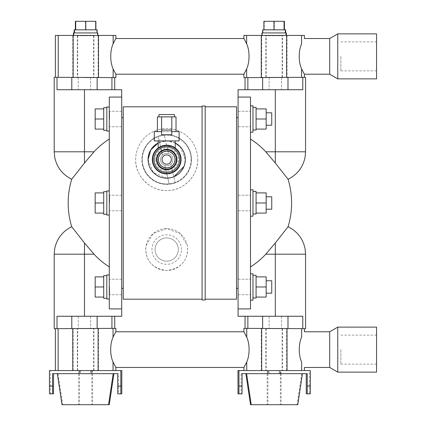 <?xml version="1.0" encoding="UTF-8"?>
<svg xmlns="http://www.w3.org/2000/svg" width="426" height="426" viewBox="0 0 426 426"><rect width="100%" height="100%" fill="white"/><g stroke="black" fill="none" stroke-linecap="round" stroke-linejoin="round"><path stroke-width="0.32" stroke-dasharray="2.13 1.6" d="M156.496 159.548A10.208 10.208 0 0 1 166.704 149.34A10.208 10.208 0 0 1 176.907 159.548A10.208 10.208 0 0 0 166.704 149.34A10.208 10.208 0 0 0 156.496 159.548A10.208 10.208 0 0 0 166.704 169.756A10.208 10.208 0 0 0 176.907 159.548A10.208 10.208 0 0 1 166.704 169.756A10.208 10.208 0 0 1 156.496 159.548M155.064 159.548A11.635 11.635 0 0 1 166.704 147.913A11.635 11.635 0 0 1 178.34 159.548A11.635 11.635 0 0 1 166.704 171.183A11.635 11.635 0 0 1 155.064 159.548M175.235 142.998A18.622 18.622 0 0 0 158.168 142.998L166.694 140.926L175.235 142.998M180.177 146.698L185.321 159.548L184.016 166.39M174.053 176.657L170.469 177.78M166.731 178.169L153.317 172.493L148.083 159.548M123.258 202.994L123.258 106.793L202.078 106.793L202.078 299.19L202.078 106.793L202.078 299.19L123.258 299.19L123.258 202.994M123.258 156.566L123.258 288.327L123.258 156.566M146.177 245.349L153.227 233.507L166.683 228.592L180.155 233.485L187.227 245.349A20.949 20.949 0 0 0 146.177 245.349L145.756 249.54C146.443 261.75 153.408 268.731 166.646 270.489C179.948 268.779 186.95 261.798 187.648 249.54L187.227 245.349A20.949 20.949 0 0 1 166.704 270.489A20.949 20.949 0 0 1 146.177 245.349M121.708 156.566L121.708 288.327L121.708 156.566M71.722 226.754L84.465 242.958L84.465 254.194L94.008 254.194A75.546 75.546 0 0 0 109.296 266.916L109.296 308.919L121.708 308.919L121.708 316.257L57.009 316.257L90.674 316.257L57.009 316.257L57.009 328.67L54.214 328.67M121.708 308.919L121.708 89.726L57.009 89.726L90.674 89.726L57.009 89.726L57.009 77.314L54.214 77.314M121.708 202.994L121.708 195.236L121.708 202.994M121.708 119.008L121.708 111.25L121.708 119.008M121.708 286.975L121.708 294.733L121.708 286.975M109.296 266.916L109.296 97.064L109.296 139.068L109.296 97.064L121.708 97.064M109.604 202.994L109.604 195.236L109.604 202.994M109.604 119.008L109.604 111.25L109.604 119.008M109.604 286.975L109.604 294.733L109.604 286.975M109.296 202.994L109.296 190.965L109.296 202.994M109.296 119.008L109.296 106.985L109.296 119.008M109.296 286.975L109.296 298.999L109.296 286.975M109.296 190.965L106.809 190.965L106.809 215.018L106.809 191.668L106.809 215.018L109.296 215.018M109.296 106.985L106.809 106.985L106.809 131.032L106.809 107.682L106.809 131.032L109.296 131.032M109.296 274.951L106.809 274.951L106.809 298.999L106.809 275.649L106.809 298.999L109.296 298.999M106.809 275.649L106.809 286.975L106.809 275.649L103.71 275.649L103.71 277.47L103.71 276.889L95.174 276.889L95.174 286.975L95.174 276.889L103.71 276.889L103.71 286.394L103.71 275.649L103.71 298.301L103.71 286.394L103.71 298.301L106.809 298.301L106.809 286.975L106.809 298.301M103.71 276.889L95.174 276.889L95.174 297.06L95.174 286.975L103.71 286.975L103.71 296.48L103.71 286.975L95.174 286.975L95.174 297.06L103.71 297.06L103.71 296.48L103.71 297.06L95.174 297.06L103.71 297.06M106.809 107.682L106.809 119.008L106.809 107.682L103.71 107.682L103.71 109.503L103.71 108.923L95.174 108.923L95.174 119.008L95.174 108.923L103.71 108.923L103.71 118.433L103.71 107.682L103.71 130.335L103.71 118.433L103.71 130.335L106.809 130.335L106.809 119.008L106.809 130.335M103.71 108.923L95.174 108.923L95.174 129.094L95.174 119.008L103.71 119.008L103.71 128.519L103.71 119.008L95.174 119.008L95.174 129.094L103.71 129.094L103.71 128.519L103.71 129.094L95.174 129.094L103.71 129.094M106.809 191.668L106.809 202.994L106.809 191.668L103.71 191.668L103.71 193.484L103.71 192.909L95.174 192.909L95.174 202.994L95.174 192.909L103.71 192.909L103.71 202.414L103.71 191.668L103.71 214.321L103.71 202.414L103.71 214.321L106.809 214.321L106.809 202.994L106.809 214.321M103.71 192.909L95.174 192.909L95.174 213.08L95.174 202.994L103.71 202.994L103.71 212.499L103.71 202.994L95.174 202.994L95.174 213.08L103.71 213.08L103.71 212.499L103.71 213.08L95.174 213.08L103.71 213.08M71.722 179.229L84.465 163.03L84.465 151.789L94.008 151.789A75.546 75.546 0 0 1 109.296 139.068M95.174 286.975L103.71 286.975M103.71 277.47L103.71 286.394L103.71 277.47M95.174 119.008L103.71 119.008M103.71 109.503L103.71 118.433L103.71 109.503M95.174 202.994L103.71 202.994M103.71 193.484L103.71 202.414L103.71 193.484M84.465 77.314L90.674 77.314L84.465 77.314M85.461 77.314L77.314 77.314L85.461 77.314M85.461 35.731L77.314 35.731L85.461 35.731M103.806 89.726L114.722 89.726L103.806 89.726M84.465 89.726L90.674 89.726L78.262 89.726L84.465 89.726L84.465 151.789L54.214 151.789M85.802 77.314L93.949 77.314L85.802 77.314M85.802 35.731L93.949 35.731L85.802 35.731M85.136 77.623L114.722 77.623L57.009 77.314M111.926 316.257L114.722 316.257L111.926 316.257L111.926 328.361L114.722 328.361L97.139 328.361L111.926 328.361M84.96 328.361L97.139 328.361L85.136 328.361L85.136 328.67L84.465 328.67L90.674 328.67L57.009 328.67M85.461 328.67L77.314 328.67L85.461 328.67M98.502 370.567L55.375 370.567L98.502 370.567L98.502 328.361L115.888 328.361M92.053 370.567L78.863 370.567L92.053 370.567L92.053 373.666L78.863 373.666L92.053 373.666M78.863 373.666L78.863 370.567M84.465 316.257L90.674 316.257L84.465 316.257L84.465 254.194L54.214 254.194M85.802 328.67L93.949 328.67L85.802 328.67M85.802 370.567L93.949 370.567L85.802 370.567M92.399 370.567L79.209 370.567L92.399 370.567L92.399 373.666L79.209 373.666L92.399 373.666M52.547 373.666L53.548 373.666M118.716 373.666L117.714 373.666L118.716 373.666L118.678 393.837L121.783 393.837M57.34 373.666L113.923 373.666M85.269 373.666L113.199 373.666L85.269 373.666M109.269 404.7L61.994 404.7M85.993 404.7L62.718 404.7L85.993 404.7M85.993 373.666L79.401 373.666L85.993 373.666M85.269 404.7L78.677 404.7L85.269 404.7M117.746 393.837L118.678 393.837M49.48 393.837L53.516 393.837M49.443 370.567L50.444 370.567L50.412 393.837M91.425 373.666L80.562 373.666L91.425 373.666L91.425 370.567L80.562 370.567L91.425 370.567M90.701 373.666L79.838 373.666L90.701 373.666L90.701 370.567L79.838 370.567L90.701 370.567M181.444 249.54A14.74 14.74 0 0 0 166.704 234.801A14.74 14.74 0 0 0 151.96 249.54A14.74 14.74 0 0 0 166.704 264.28A14.74 14.74 0 0 0 181.444 249.54M178.34 249.54A11.635 11.635 0 0 1 166.704 261.175A11.635 11.635 0 0 1 155.064 249.54A11.635 11.635 0 0 1 166.704 237.905A11.635 11.635 0 0 1 178.34 249.54A11.635 11.635 0 0 1 166.704 261.175A11.635 11.635 0 0 1 155.064 249.54A11.635 11.635 0 0 1 166.704 237.905A11.635 11.635 0 0 1 178.34 249.54M115.888 77.623L84.96 77.623M115.888 35.422L55.375 35.422M121.82 370.567L50.444 370.567M79.838 370.567L79.838 373.666M85.461 35.422L73.432 35.422L85.461 35.422M85.802 35.422L97.831 35.422L85.802 35.422M97.831 32.935L73.432 32.935M85.802 32.935L97.128 32.935L85.802 32.935M97.128 29.836L74.129 29.836M75.716 29.836L85.227 29.836L75.716 29.836L75.716 21.3L95.887 21.3L95.887 29.836M85.802 21.3L85.802 29.836L85.227 29.836L85.802 29.836M95.312 29.836L86.382 29.836L95.312 29.836M85.461 32.935L74.129 32.935L85.461 32.935M86.036 29.836L96.787 29.836L86.036 29.836M75.716 21.3L95.546 21.3L95.546 29.836L95.546 21.3L75.375 21.3L75.375 29.836L75.95 29.836L75.375 29.836M85.461 21.3L85.461 29.836L75.95 29.836L85.461 29.836L85.461 21.3M85.136 328.361L98.502 328.361M197.733 159.548C198.436 175.075 183.84 191.098 166.72 190.582C149.585 191.13 134.973 175.086 135.67 159.548C135.686 143.402 148.152 128.892 166.672 128.514C185.198 128.865 197.723 143.36 197.733 159.548A31.034 31.034 0 0 0 166.704 128.514A31.034 31.034 0 0 0 135.67 159.548A31.034 31.034 0 0 0 166.704 190.582A31.034 31.034 0 0 0 197.733 159.548M191.53 159.548A24.825 24.825 0 0 1 166.704 184.373A24.825 24.825 0 0 1 141.879 159.548A24.825 24.825 0 0 1 166.704 134.722A24.825 24.825 0 0 1 191.53 159.548A24.825 24.825 0 0 1 166.704 184.373A24.825 24.825 0 0 1 141.879 159.548A24.825 24.825 0 0 1 166.704 134.722A24.825 24.825 0 0 1 191.53 159.548M142.886 165.022A24.436 24.436 0 0 1 161.225 135.729A24.436 24.436 0 0 1 190.518 154.074A24.436 24.436 0 0 1 172.179 183.361A24.436 24.436 0 0 1 142.886 165.022A24.436 24.436 0 0 1 164.292 135.228A24.436 24.436 0 0 1 175.161 182.477L170.933 164.09A6.209 6.209 0 0 0 172.748 158.158A6.209 6.209 0 0 1 168.094 165.597A6.209 6.209 0 0 1 162.471 155.005A6.209 6.209 0 0 1 168.52 153.616L164.292 135.228L168.52 153.616A6.209 6.209 0 0 1 172.748 158.158A6.209 6.209 0 0 0 165.309 153.498A6.209 6.209 0 0 0 164.883 165.48A6.209 6.209 0 0 0 170.933 164.09L175.161 182.477A24.436 24.436 0 0 1 142.886 165.022M164.883 165.48L169.111 183.867L164.883 165.48M158.248 136.618L162.471 155.005L158.248 136.618M113.146 69.017C116.719 75.924 116.681 75.844 113.034 68.767C111.5 65.279 110.717 61.147 110.685 56.365C110.717 51.583 111.5 47.451 113.034 43.963C116.681 36.892 116.719 36.806 113.146 43.718M246.638 43.718C243.065 36.806 243.102 36.892 246.75 43.963C248.278 47.451 249.061 51.583 249.098 56.365C249.061 61.147 248.278 65.279 246.75 68.767C243.102 75.844 243.065 75.924 246.638 69.017M246.75 337.216C243.102 330.139 243.065 330.059 246.638 336.971C248.204 340.491 249.002 344.709 249.04 349.618C249.002 354.528 248.204 358.745 246.638 362.265C243.065 369.177 243.102 369.097 246.75 362.02M113.034 362.02C116.681 369.097 116.719 369.177 113.146 362.265C111.58 358.745 110.776 354.528 110.739 349.618C110.776 344.709 111.58 340.491 113.146 336.971C116.719 330.059 116.681 330.139 113.034 337.216M205.183 299.19L205.183 106.793L236.526 106.793L236.526 299.19L205.183 299.19L205.183 106.793L205.183 299.968L202.078 299.968L202.078 299.19M202.078 106.793L202.078 106.015L205.183 106.015L205.183 106.793M243.896 35.422L304.409 35.422M246.638 370.567L304.409 370.567L246.638 370.567L246.638 362.265M273.977 35.422L286 35.422L273.977 35.422M274.323 35.422L286.347 35.422L274.323 35.422M243.896 77.623L274.818 77.623L274.818 77.314L304.409 77.314L274.648 77.314M286 32.935L261.953 32.935M274.323 32.935L286.347 32.935L274.323 32.935M285.649 29.836L262.65 29.836M274.903 29.836L264.237 29.836L274.903 29.836M284.062 29.836L284.062 21.3L264.237 21.3L284.408 21.3L284.408 29.836M274.323 21.3L274.323 29.836L262.996 29.836L274.323 29.836L274.323 21.3M264.237 21.3L264.237 29.836L264.237 21.3M273.977 32.935L262.65 32.935L273.977 32.935M284.062 21.3L263.891 21.3L263.891 29.836L273.401 29.836L263.891 29.836M273.977 21.3L273.977 29.836L273.401 29.836L273.977 29.836M283.487 29.836L274.557 29.836L283.487 29.836M301.549 68.767C305.197 75.844 305.24 75.924 301.667 69.017C300.096 65.492 299.297 61.28 299.26 56.365C299.297 51.455 300.096 47.238 301.667 43.718L301.549 43.963M329.703 38.521L329.703 74.209M337.765 33.867L337.765 78.863M376.557 33.867L376.557 78.863M376.557 56.365L376.557 70.876L376.557 56.365M340.869 56.365L340.869 70.876L340.869 56.365M310.336 370.567L237.964 370.567M279.946 370.567L269.083 370.567L279.946 370.567L279.946 373.666L269.083 373.666L279.946 373.666M279.216 370.567L268.359 370.567L279.216 370.567L279.216 373.666L268.359 373.666L279.216 373.666M273.79 373.666L245.861 373.666L273.79 373.666M297.785 404.7L250.515 404.7M273.79 404.7L297.06 404.7L273.79 404.7M242.069 373.666L241.068 373.666L242.069 373.666M307.237 373.666L306.235 373.666M245.861 373.666L302.444 373.666M280.574 373.666L267.384 373.666L280.574 373.666L280.574 370.567L267.384 370.567L280.574 370.567M280.915 373.666L267.73 373.666L280.915 373.666L280.915 370.567L267.73 370.567L280.915 370.567M274.514 404.7L267.917 404.7L274.514 404.7M274.514 373.666L267.917 373.666L274.514 373.666M306.267 393.837L309.372 393.837L309.335 370.567M310.304 393.837L309.372 393.837M242.032 393.837L241.1 393.837L241.068 373.666M237.996 393.837L241.1 393.837M273.977 370.567L265.829 370.567L273.977 370.567M273.977 328.67L265.829 328.67L273.977 328.67M274.323 370.567L282.47 370.567L274.323 370.567M274.323 328.67L282.47 328.67L274.323 328.67M301.667 362.265L301.549 362.02C300.021 358.532 299.238 354.4 299.206 349.618C299.238 344.836 300.021 340.704 301.549 337.216L301.667 336.971M329.703 331.774L329.703 367.462M337.765 327.12L337.765 372.116M376.557 327.12L376.557 372.116M376.557 349.618L376.557 364.123L376.557 349.618M340.869 349.618L340.869 364.123L340.869 349.618M274.818 328.67L304.409 328.67L274.648 328.67L274.648 328.361L243.896 328.361M275.313 328.67L281.522 328.67L275.313 328.67M305.57 328.67L302.774 328.67L302.774 316.257L238.075 316.257L238.075 308.919L250.488 308.919L250.488 266.916A75.546 75.546 0 0 0 265.776 254.194L275.313 254.194L275.313 242.958L288.061 226.754M305.57 77.314L302.774 77.314L302.774 89.726L238.075 89.726L238.075 97.064L250.488 97.064L250.488 266.916M302.774 77.314L274.818 77.314M247.857 77.623L262.64 77.623L245.056 77.623L247.857 77.623L247.857 89.726M302.774 328.67L274.648 328.67M275.313 77.314L281.522 77.314L275.313 77.314M274.323 77.314L282.47 77.314L274.323 77.314M274.323 35.731L282.47 35.731L274.323 35.731M247.857 316.257L245.056 316.257L247.857 316.257L247.857 328.361M236.526 236.297L236.526 117.656L236.526 236.297M238.075 169.686L238.075 288.327L238.075 169.686M275.313 89.726L281.522 89.726L275.313 89.726L275.313 151.789L305.57 151.789M273.977 77.314L265.829 77.314L273.977 77.314M273.977 35.731L265.829 35.731L273.977 35.731M250.488 139.068L250.488 97.064L250.488 139.068A75.546 75.546 0 0 1 265.776 151.789L275.313 151.789L275.313 163.03L288.061 179.229M250.488 119.008L250.488 105.818L250.488 119.008M250.488 286.975L250.488 300.165L250.488 286.975M250.488 216.179L250.488 202.994L250.488 216.179L252.969 216.179L252.969 189.804L252.969 202.994L252.969 189.804L250.488 189.804L250.488 202.994L250.488 189.804M250.488 132.198L252.969 132.198L252.969 105.818L252.969 119.008L252.969 105.818L250.488 105.818M250.488 300.165L252.969 300.165L252.969 273.785L252.969 286.975L252.969 273.785L250.488 273.785M252.969 286.65L252.969 297.982L252.969 286.65M256.074 288.205L256.074 275.324L256.074 288.205M252.969 297.982L256.074 297.982L256.074 297.06L266.159 297.06L266.159 276.889L266.159 297.06L256.074 297.06L256.074 275.324L252.969 275.324M256.074 297.06L266.159 297.06L266.159 280.766L266.159 293.184L266.159 286.975L256.074 286.975L266.159 286.975L266.159 276.889L256.074 276.889M266.159 293.184L266.159 286.975L266.159 293.184L271.745 293.184L271.745 280.766L271.745 286.975L271.745 280.766L266.159 280.766L266.159 286.975L266.159 280.766M252.969 118.689L252.969 130.015L252.969 118.689M256.074 120.239L256.074 107.363L256.074 120.239M252.969 130.015L256.074 130.015L256.074 129.094L266.159 129.094L266.159 108.923L266.159 129.094L256.074 129.094L256.074 107.363L252.969 107.363M256.074 129.094L266.159 129.094L266.159 112.805L266.159 125.217L266.159 119.008L256.074 119.008L266.159 119.008L266.159 108.923L256.074 108.923M266.159 125.217L266.159 119.008L266.159 125.217L271.745 125.217L271.745 112.805L271.745 119.008L271.745 112.805L266.159 112.805L266.159 119.008L266.159 112.805M252.969 202.669L252.969 191.343L252.969 202.669M256.074 204.219L256.074 191.343L256.074 204.219M252.969 213.996L256.074 213.996L256.074 213.08L266.159 213.08L266.159 192.909L266.159 213.08L256.074 213.08L256.074 191.343L252.969 191.343M256.074 213.08L266.159 213.08L266.159 196.785L266.159 209.198L266.159 202.994L256.074 202.994L266.159 202.994L266.159 192.909L256.074 192.909M266.159 209.198L266.159 202.994L266.159 209.198L271.745 209.198L271.745 196.785L271.745 202.994L271.745 196.785L266.159 196.785L266.159 202.994L266.159 196.785M238.075 97.064L238.075 308.919M266.159 202.994L256.074 202.994M266.159 119.008L256.074 119.008M266.159 286.975L256.074 286.975M238.075 202.994L238.075 195.236L238.075 202.994M238.075 119.008L238.075 111.25L238.075 119.008M238.075 286.975L238.075 294.733L238.075 286.975M250.488 202.994L250.488 195.236L250.488 202.994M160.661 146.528A14.351 14.351 0 0 1 172.748 146.528L160.661 146.528M160.597 146.56L172.748 146.528M175.235 140.926L158.168 140.926L175.235 140.926M179.117 140.926L154.292 140.926M179.117 131.618L154.292 131.618M171.822 116.878L171.822 131.618L176.013 131.618L157.391 131.618L161.582 131.618L161.582 134.776M176.013 116.878L157.391 116.878M161.582 116.878L161.582 131.618M158.946 116.878L174.458 116.878L158.946 116.878M174.458 114.551L158.946 114.551M171.822 131.618L171.822 134.776M158.403 159.548A8.302 8.302 0 0 0 166.704 167.849A8.302 8.302 0 0 0 175.001 159.548A8.302 8.302 0 0 0 166.704 151.246A8.302 8.302 0 0 0 158.403 159.548M171.358 159.548A4.654 4.654 0 0 1 166.704 164.202A4.654 4.654 0 0 1 162.045 159.548A4.654 4.654 0 0 1 166.704 154.894A4.654 4.654 0 0 1 171.358 159.548M175.235 159.548A8.536 8.536 0 0 1 166.704 168.084A8.536 8.536 0 0 1 158.168 159.548A8.536 8.536 0 0 1 166.704 151.012A8.536 8.536 0 0 1 175.235 159.548A8.536 8.536 0 0 0 166.704 151.012A8.536 8.536 0 0 0 158.168 159.548A8.536 8.536 0 0 0 166.704 168.084A8.536 8.536 0 0 0 175.235 159.548M71.797 89.726L71.797 77.314M71.797 316.257L71.797 328.67M121.82 386.078L118.716 386.078M53.548 386.078L50.444 386.078M97.139 89.726L97.139 77.623M72.761 35.422L72.761 77.314M111.926 89.726L111.926 77.623M58.117 35.422L58.117 77.314M97.139 316.257L97.139 328.361M73.155 370.567L73.155 328.67M58.229 370.567L58.229 328.67M98.108 35.422L98.108 77.623M113.034 35.422L113.034 43.963M113.034 68.767L113.034 77.623M113.146 336.971L113.146 328.361M113.146 370.567L113.146 362.265M246.75 35.422L246.75 43.963M261.676 35.422L261.676 77.623M301.667 35.422L301.667 43.718M309.335 386.078L306.235 386.078M241.068 386.078L237.964 386.078M301.549 370.567L301.549 362.02M246.75 68.767L246.75 77.623M246.638 336.971L246.638 328.361M261.276 370.567L261.276 328.361M301.667 69.017L301.667 77.314M287.023 35.422L287.023 77.314M286.623 370.567L286.623 328.67M301.549 337.216L301.549 328.67M262.64 89.726L262.64 77.623M287.987 89.726L287.987 77.314M287.987 316.257L287.987 328.67M262.64 316.257L262.64 328.361M275.313 316.257L275.313 254.194L305.57 254.194M121.708 210.748L109.604 210.748L121.708 210.748M121.708 126.767L109.604 126.767L121.708 126.767M121.708 294.733L109.604 294.733L121.708 294.733M121.708 279.216L109.604 279.216L121.708 279.216M121.708 195.236L109.604 195.236L121.708 195.236M121.708 111.25L109.604 111.25L121.708 111.25M78.262 77.314L78.262 89.726L78.262 77.314M77.314 35.731L77.314 77.314M93.603 35.731L93.603 77.314M90.674 77.314L90.674 89.726L90.674 77.314M77.66 35.731L77.66 77.314M93.949 35.731L93.949 77.314M78.262 316.257L78.262 328.67L78.262 316.257M77.314 370.567L77.314 328.67M93.603 370.567L93.603 328.67M90.674 316.257L90.674 328.67L90.674 316.257M77.66 370.567L77.66 328.67M93.949 370.567L93.949 328.67M79.209 370.567L79.209 373.666M79.401 373.666L79.401 404.7M78.677 373.666L78.677 404.7M58.064 373.666L62.718 404.7M92.586 373.666L92.586 404.7M91.862 373.666L91.862 404.7M80.562 370.567L80.562 373.666M97.485 35.422L97.485 32.935M96.787 29.836L96.787 32.935M262.996 32.935L262.996 29.836M262.299 35.422L262.299 32.935M376.557 70.876L340.869 70.876M376.557 41.86L340.869 41.86M269.083 373.666L269.083 370.567M268.359 370.567L268.359 373.666M267.193 373.666L267.193 404.7M301.714 373.666L297.06 404.7M280.383 373.666L280.383 404.7M267.73 373.666L267.73 370.567M267.384 370.567L267.384 373.666M267.917 373.666L267.917 404.7M281.107 373.666L281.107 404.7M265.829 328.67L265.829 370.567M266.175 328.67L266.175 370.567M282.124 328.67L282.124 370.567M376.557 335.113L340.869 335.113M376.557 364.123L340.869 364.123M282.47 328.67L282.47 370.567M281.522 316.257L281.522 328.67L281.522 316.257M269.11 316.257L269.11 328.67L269.11 316.257M281.522 77.314L281.522 89.726L281.522 77.314M266.175 77.314L266.175 35.731M282.47 77.314L282.47 35.731M269.11 77.314L269.11 89.726L269.11 77.314M265.829 77.314L265.829 35.731M282.124 77.314L282.124 35.731M238.075 210.748L250.488 210.748L238.075 210.748M238.075 126.767L250.488 126.767L238.075 126.767M238.075 294.733L250.488 294.733L238.075 294.733M238.075 279.216L250.488 279.216L238.075 279.216M238.075 111.25L250.488 111.25L238.075 111.25M238.075 195.236L250.488 195.236L238.075 195.236"/><path stroke-width="0.64" d="M148.083 159.548L150.751 149.941L158.168 142.998A18.622 18.622 0 0 0 166.704 178.169A18.622 18.622 0 0 0 175.235 142.998L180.177 146.698M184.016 166.39L174.053 176.657M170.469 177.78L166.731 178.169M123.258 299.19L202.078 299.19L202.078 106.793L123.258 106.793L123.258 299.19M109.296 139.068A75.546 75.546 0 0 0 94.008 151.789L84.465 163.03L94.008 151.789L54.214 151.789L54.214 77.314L57.009 77.314L57.009 89.726L121.708 89.726L121.708 316.257L97.139 316.257L97.139 328.361M84.465 89.726L84.465 163.03L71.722 179.229A81.382 81.382 0 0 0 71.722 226.754L84.465 242.958L94.008 254.194L84.465 242.958L84.465 254.194L54.214 254.194L54.666 248.96C56.733 238.778 62.414 231.377 71.722 226.754M109.296 266.916A75.546 75.546 0 0 1 94.008 254.194L84.465 254.194L84.465 316.257M121.708 97.064L109.296 97.064L109.296 308.919L121.708 308.919M109.296 215.018L106.809 215.018L106.809 190.965L109.296 190.965M109.296 131.032L106.809 131.032L106.809 106.985L109.296 106.985M109.296 298.999L106.809 298.999L106.809 274.951L109.296 274.951M106.809 298.301L103.71 298.301L103.71 297.06L95.174 297.06L95.174 286.975L103.71 286.975L103.71 275.649L106.809 275.649M95.174 286.975L95.174 276.889L103.71 276.889M103.71 297.06L103.71 286.975M106.809 130.335L103.71 130.335L103.71 129.094L95.174 129.094L95.174 119.008L103.71 119.008L103.71 107.682L106.809 107.682M95.174 119.008L95.174 108.923L103.71 108.923M103.71 129.094L103.71 119.008M106.809 214.321L103.71 214.321L103.71 213.08L95.174 213.08L95.174 202.994L103.71 202.994L103.71 191.668L106.809 191.668M95.174 202.994L95.174 192.909L103.71 192.909M103.71 213.08L103.71 202.994M57.009 77.314L115.888 77.623L115.888 74.209L243.896 74.209L243.896 77.623L305.57 77.314L305.57 151.789L275.313 151.789L275.313 89.726M54.214 254.194L54.214 328.67L57.009 328.67L57.009 316.257L97.139 316.257M57.009 328.67L115.888 328.361L115.888 331.774L243.896 331.774L243.896 328.361L305.57 328.67L305.57 254.194L275.313 254.194L275.313 316.257L302.774 316.257L302.774 328.67M52.547 386.078L52.584 393.837L49.48 393.837L49.443 386.078L52.547 386.078L52.547 373.666L117.714 373.666L117.714 386.078L120.819 386.078L120.851 393.837L117.746 393.837L117.714 386.078M52.584 393.837L53.516 393.837L53.548 373.666L57.34 373.666L61.994 404.7L109.269 404.7L113.923 373.666L117.714 373.666M120.851 393.837L121.783 393.837L121.82 370.567L49.443 370.567L49.443 386.078M55.375 77.314L55.375 35.422L115.888 35.422L115.888 38.521L243.896 38.521L243.896 35.422L246.638 35.422L246.638 43.718C243.065 36.806 243.102 36.892 246.75 43.963M120.819 386.078L120.819 370.567M73.432 35.422L73.432 32.935L97.831 32.935L97.831 35.422M75.375 29.836L75.375 21.3L85.802 21.3L85.802 29.836L97.128 29.836L97.128 32.935M85.802 21.3L95.887 21.3L95.887 29.836M75.716 21.3L75.716 29.836L85.802 29.836M74.129 32.935L74.129 29.836L75.716 29.836M246.75 68.767C243.102 75.844 243.065 75.924 246.638 69.017C248.204 65.492 249.002 61.28 249.04 56.365C249.002 51.455 248.204 47.238 246.638 43.718M113.034 43.963C116.681 36.892 116.719 36.806 113.146 43.718C111.58 47.238 110.776 51.455 110.739 56.365C110.776 61.28 111.58 65.492 113.146 69.017C116.719 75.924 116.681 75.844 113.034 68.767M113.146 336.971C116.719 330.059 116.681 330.139 113.034 337.216C111.5 340.704 110.717 344.836 110.685 349.618C110.717 354.4 111.5 358.532 113.034 362.02C116.681 369.097 116.719 369.177 113.146 362.265M246.638 362.265C243.065 369.177 243.102 369.097 246.75 362.02C248.278 358.532 249.061 354.4 249.098 349.618C249.061 344.836 248.278 340.704 246.75 337.216C243.102 330.139 243.065 330.059 246.638 336.971M202.078 299.19L202.078 299.968L205.183 299.968L205.183 106.015L202.078 106.015L202.078 106.793M329.703 38.521L337.765 33.867L337.765 78.863L329.703 74.209L329.703 38.521L304.409 38.521L304.409 35.422L246.638 35.422M261.953 35.422L261.953 32.935L286 32.935L286 35.422M262.65 32.935L262.65 29.836L263.891 29.836L263.891 21.3L273.977 21.3L273.977 29.836L285.649 29.836L285.649 32.935M273.977 21.3L284.408 21.3L284.408 29.836M284.062 21.3L284.062 29.836M263.891 29.836L273.977 29.836M301.667 43.718L301.549 43.963C300.021 47.451 299.238 51.583 299.206 56.365C299.238 61.147 300.021 65.279 301.549 68.767C305.197 75.844 305.24 75.924 301.667 69.017M337.765 78.863L376.557 78.863L376.557 33.867L337.765 33.867M242.069 386.078L242.069 373.666L307.237 373.666L307.237 386.078L310.336 386.078L310.336 370.567L237.964 370.567L237.996 393.837L238.933 393.837L238.965 386.078L242.069 386.078L242.032 393.837L238.933 393.837M242.069 373.666L245.861 373.666L250.515 404.7L297.785 404.7L302.444 373.666L306.235 373.666L306.267 393.837L307.199 393.837L307.237 386.078M310.336 386.078L310.304 393.837L307.199 393.837M238.965 370.567L238.965 386.078M301.549 337.216L301.667 336.971C300.096 340.491 299.297 344.709 299.26 349.618C299.297 354.528 300.096 358.745 301.667 362.265L301.549 362.02M304.409 370.567L304.409 367.462L329.703 367.462L329.703 331.774L337.765 327.12L376.557 327.12L376.557 372.116L337.765 372.116L337.765 327.12M205.183 106.793L236.526 106.793L236.526 299.19L205.183 299.19M275.313 316.257L238.075 316.257L238.075 308.919L250.488 308.919L250.488 97.064L238.075 97.064L238.075 89.726L302.774 89.726L302.774 77.314M250.488 266.916A75.546 75.546 0 0 0 265.776 254.194L275.313 254.194L275.313 242.958L265.776 254.194L275.313 242.958L288.061 226.754A81.382 81.382 0 0 0 288.061 179.229L275.313 163.03L265.776 151.789L275.313 163.03L275.313 151.789L265.776 151.789A75.546 75.546 0 0 0 250.488 139.068M238.075 308.919L238.075 97.064M250.488 273.785L252.969 273.785L252.969 300.165L250.488 300.165M250.488 105.818L252.969 105.818L252.969 132.198L250.488 132.198M250.488 189.804L252.969 189.804L252.969 216.179L250.488 216.179M252.969 191.343L256.074 191.343L256.074 213.996L252.969 213.996M256.074 202.994L266.159 202.994L266.159 192.909L256.074 192.909M266.159 202.994L266.159 213.08L256.074 213.08M266.159 196.785L271.745 196.785L271.745 209.198L266.159 209.198M252.969 107.363L256.074 107.363L256.074 108.923L266.159 108.923L266.159 119.008L256.074 119.008L256.074 130.015L252.969 130.015M266.159 119.008L266.159 129.094L256.074 129.094M266.159 112.805L271.745 112.805L271.745 125.217L266.159 125.217M256.074 108.923L256.074 119.008M252.969 275.324L256.074 275.324L256.074 276.889L266.159 276.889L266.159 286.975L256.074 286.975L256.074 297.982L252.969 297.982M266.159 286.975L266.159 297.06L256.074 297.06M266.159 280.766L271.745 280.766L271.745 293.184L266.159 293.184M256.074 276.889L256.074 286.975M172.748 146.528L175.235 148.008L172.748 146.528A14.351 14.351 0 0 1 166.704 173.899A14.351 14.351 0 0 1 160.661 146.528L160.597 146.56M152.348 159.548A14.351 14.351 0 0 1 166.704 145.197A14.351 14.351 0 0 1 181.055 159.548A14.351 14.351 0 0 1 166.704 173.899A14.351 14.351 0 0 1 152.348 159.548M158.168 140.926L158.168 148.008M175.235 140.926L175.235 148.008M161.582 131.618L154.292 131.618L154.292 140.926L179.117 140.926L179.117 131.618L171.822 131.618M176.013 131.618L176.013 116.878L157.391 116.878L157.391 131.618M174.458 116.878L174.458 114.551L158.946 114.551L158.946 116.878M171.822 116.878L171.822 130.068L161.582 130.068L161.582 134.776L171.822 134.776L171.822 130.068M161.582 116.878L161.582 130.068M180.667 159.548A13.962 13.962 0 0 1 166.704 173.51A13.962 13.962 0 0 1 152.737 159.548A13.962 13.962 0 0 1 166.704 145.585A13.962 13.962 0 0 1 180.667 159.548A13.962 13.962 0 0 1 166.704 173.51A13.962 13.962 0 0 1 152.737 159.548A13.962 13.962 0 0 1 166.704 145.585A13.962 13.962 0 0 1 180.667 159.548M179.5 159.548A12.801 12.801 0 0 1 166.704 172.349A12.801 12.801 0 0 1 153.903 159.548A12.801 12.801 0 0 1 166.704 146.746A12.801 12.801 0 0 1 179.5 159.548A12.801 12.801 0 0 1 166.704 172.349A12.801 12.801 0 0 1 153.903 159.548A12.801 12.801 0 0 1 166.704 146.746A12.801 12.801 0 0 1 179.5 159.548M156.496 159.548A10.208 10.208 0 0 0 166.704 169.756A10.208 10.208 0 0 0 176.907 159.548A10.208 10.208 0 0 0 166.704 149.34A10.208 10.208 0 0 0 156.496 159.548M157.029 159.548A9.676 9.676 0 0 0 166.704 169.223A9.676 9.676 0 0 0 176.375 159.548A9.676 9.676 0 0 0 166.704 149.872A9.676 9.676 0 0 0 157.029 159.548M158.403 159.548A8.302 8.302 0 0 0 166.704 167.849A8.302 8.302 0 0 0 175.001 159.548A8.302 8.302 0 0 0 166.704 151.246A8.302 8.302 0 0 0 158.403 159.548M171.358 159.548A4.654 4.654 0 0 1 166.704 164.202A4.654 4.654 0 0 1 162.045 159.548A4.654 4.654 0 0 1 166.704 154.894A4.654 4.654 0 0 1 171.358 159.548M71.797 89.726L71.797 77.314M71.797 316.257L71.797 328.67M111.926 89.726L111.926 77.623M97.139 89.726L97.139 77.623M73.155 35.422L73.155 77.314M58.229 35.422L58.229 77.314M111.926 316.257L111.926 328.361M72.761 370.567L72.761 328.67M58.117 370.567L58.117 328.67M98.502 35.422L98.502 77.623M98.108 370.567L98.108 328.361M113.146 69.017L113.146 77.623M113.146 35.422L113.146 43.718M113.034 370.567L113.034 362.02M113.034 337.216L113.034 328.361M246.75 370.567L246.75 362.02M301.549 35.422L301.549 43.963M261.676 370.567L261.676 328.361M301.667 370.567L301.667 362.265M246.638 69.017L246.638 77.623M261.276 35.422L261.276 77.623M246.75 337.216L246.75 328.361M286.623 35.422L286.623 77.314M301.549 68.767L301.549 77.314M301.667 336.971L301.667 328.67M287.023 370.567L287.023 328.67M262.64 89.726L262.64 77.623M287.987 89.726L287.987 77.314M287.987 316.257L287.987 328.67M262.64 316.257L262.64 328.361M247.857 89.726L247.857 77.623M247.857 316.257L247.857 328.361M123.258 117.656L121.708 117.656M71.722 179.229C62.414 174.607 56.727 167.2 54.666 157.018L54.214 151.789M113.199 373.666L108.545 404.7M123.258 288.327L121.708 288.327M114.722 77.623L114.722 89.726M114.722 316.257L114.722 328.361M55.375 370.567L55.375 328.67M74.475 32.935L74.475 29.836M73.778 35.422L73.778 32.935M243.896 370.567L243.896 367.462L115.888 367.462L115.888 370.567M286.347 35.422L286.347 32.935M285.303 29.836L285.303 32.935M304.409 77.314L304.409 74.209L329.703 74.209M246.585 373.666L251.239 404.7M337.765 372.116L329.703 367.462M304.409 328.67L304.409 331.774L329.703 331.774M245.056 77.623L245.056 89.726M245.056 316.257L245.056 328.361M236.526 117.656L238.075 117.656M288.061 179.229C297.369 174.607 303.051 167.2 305.117 157.018L305.57 151.789M288.061 226.754C297.364 231.377 303.051 238.778 305.112 248.96L305.57 254.194M236.526 288.327L238.075 288.327"/></g></svg>
